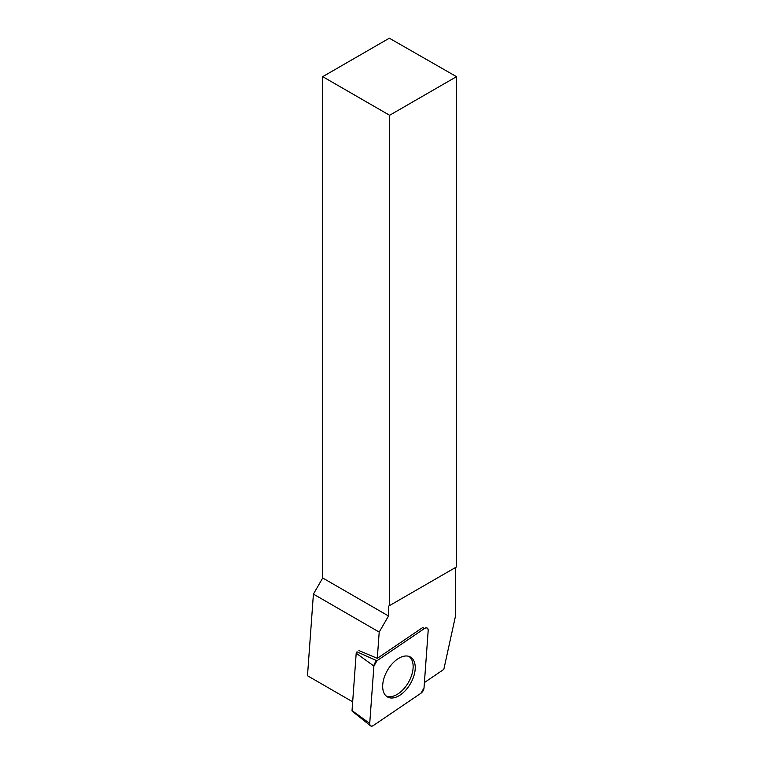 <?xml version="1.0" encoding="UTF-8"?>
<svg xmlns="http://www.w3.org/2000/svg" width="764" height="764" viewBox="0 0 764 764"><rect width="100%" height="100%" fill="white"/><g stroke="black" fill="none" stroke-linecap="round" stroke-linejoin="round"><path stroke-width="1.15" d="M370.502 725.8L352.233 711.227A1.251 0.726 -60 0 1 352.032 710.596L356.196 653.23A1.251 0.726 -60 0 1 356.998 651.845L376.948 660.755A4.756 2.741 120 0 0 373.892 666.055L369.728 723.413A4.756 2.741 120 0 0 370.502 725.8A4.756 2.741 120 0 0 373.367 725.514L420.964 693.225A4.756 2.741 120 0 0 424.02 687.934L428.184 630.577A4.756 2.741 120 0 0 426.99 627.951A4.756 2.741 120 0 0 424.536 628.476L376.948 660.755M387.443 696.93A23.025 13.294 120 0 0 410.469 683.637A23.025 13.294 120 0 0 410.469 657.05A23.025 13.294 120 0 0 409.886 656.754A23.025 13.294 120 0 0 387.443 670.343A23.025 13.294 120 0 0 386.89 696.577A23.025 13.294 120 0 0 387.443 696.93M424.536 628.476L422.607 627.607L377.301 658.339L379.202 632.076L388.504 615.975L388.504 606.196L389.611 605.556L389.611 115.278L456.509 76.658L389.325 38.2L322.714 76.658L322.714 577.985L313.412 594.096L307.491 675.739L352.662 701.82M456.509 76.658L456.509 566.926L389.611 605.556M388.504 606.196L455.401 567.576L455.401 616.481L443.817 669.379L424.412 682.548M322.714 76.658L389.611 115.278M322.714 577.985L388.504 615.975M379.202 632.076L313.412 594.096M408.816 656.343A22.834 13.179 -60 0 1 411.796 674.765A22.834 13.179 -60 0 1 396.993 694.505A22.834 13.179 -60 0 1 386.001 695.861M358.899 650.556L377.301 658.339M420.945 693.244L424.02 687.915L428.184 630.596C428.079 627.96 426.856 627.254 424.526 628.486L376.967 660.745L373.892 666.074L369.728 723.393C369.833 726.029 371.046 726.726 373.386 725.504L420.945 693.244M352.032 710.596L369.728 723.413M373.892 666.055L356.196 653.23"/></g></svg>
